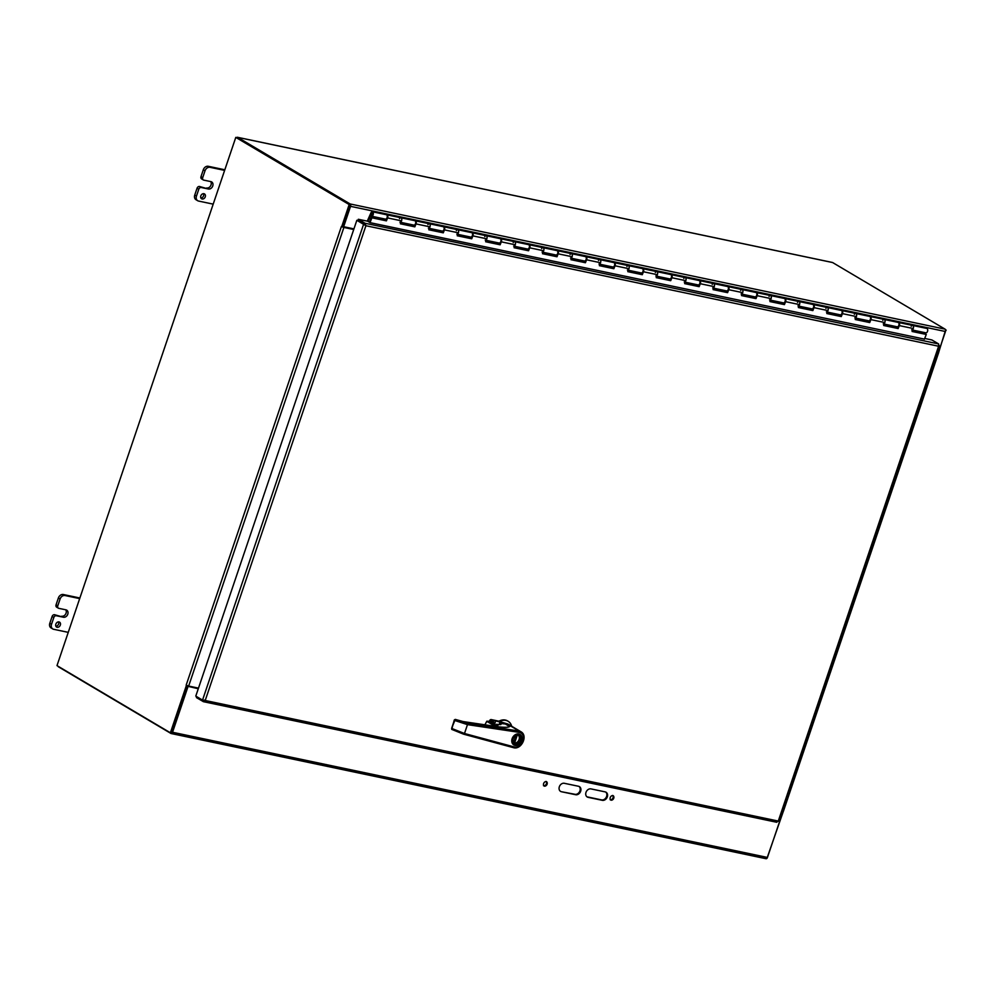 <?xml version="1.0" encoding="UTF-8"?>
<svg xmlns="http://www.w3.org/2000/svg" width="996" height="996" viewBox="0 0 996 996"><rect width="100%" height="100%" fill="white"/><g stroke="black" fill="none" stroke-linecap="round" stroke-linejoin="round"><path stroke-width="1.49" d="M561.458 791.733A4.507 3.561 -59.4 0 1 560.586 791.397A4.507 3.561 -59.4 0 1 559.553 786.218A4.507 3.561 -59.4 0 1 564.321 783.292L578.539 786.28A4.507 3.561 -59.4 0 1 579.411 786.616A4.507 3.561 -59.4 0 1 580.444 791.795A4.507 3.561 -59.4 0 1 575.676 794.721L561.458 791.733L574.966 794.298A4.507 3.561 120.6 0 0 579.622 791.608A4.507 3.561 120.6 0 0 579.037 786.442M586.905 796.763A4.507 3.561 120.6 0 0 587.403 796.925L601.621 799.913A4.507 3.561 120.6 0 0 606.278 797.211A4.507 3.561 120.6 0 0 605.692 792.044M602.331 800.323L588.113 797.335A4.507 3.561 -59.4 0 1 587.242 796.999A4.507 3.561 -59.4 0 1 586.208 791.832A4.507 3.561 -59.4 0 1 590.977 788.894L605.182 791.895A4.507 3.561 -59.4 0 1 606.054 792.231A4.507 3.561 -59.4 0 1 607.099 797.398A4.507 3.561 -59.4 0 1 602.331 800.323L601.621 799.913M543.505 785.695A2.54 2.004 120.6 0 0 546.032 781.424M544.326 786.143A2.54 2.004 -59.4 0 1 546.418 781.586A2.54 2.004 -59.4 0 1 544.326 786.143M610.137 799.713A2.54 2.004 120.6 0 0 612.665 795.443M610.946 800.162A2.54 2.004 -59.4 0 1 613.05 795.605A2.54 2.004 -59.4 0 1 610.946 800.162M171.424 732.222L187.298 686.169L198.279 688.746M188.007 686.58L172.545 732.272A1.905 1.133 -78.1 0 1 171.15 733.529A1.905 1.133 -78.1 0 1 170.939 733.454L58.49 666.847A1.905 1.133 -78.1 0 1 58.042 666.237M171.374 733.542L765.837 858.627A1.905 1.133 -78.1 0 0 766.048 858.714A1.905 1.133 -78.1 0 0 767.443 857.444L782.918 811.765L781.997 811.292M781.91 811.553L782.918 811.765M187.298 686.169L198.366 688.497M832.183 262.458A1.905 1.133 101.9 0 1 832.407 262.471A1.905 1.133 101.9 0 1 832.619 262.546L945.067 329.153A1.905 1.133 101.9 0 1 945.465 331.519L938.568 351.899L937.56 351.688M832.619 262.546L237.708 137.373L350.156 203.968A1.905 1.133 101.9 0 1 350.555 206.346L343.657 226.715L342.948 226.304L349.733 205.226M353.941 228.881L343.657 226.715M237.708 137.373A1.905 1.133 -78.1 0 0 237.496 137.286A1.905 1.133 -78.1 0 0 236.687 137.573M59.001 621.927A2.826 2.229 -59.4 0 1 60.021 625.712A2.826 2.229 -59.4 0 1 56.013 623.757A2.826 2.229 -59.4 0 1 59.001 621.927M55.963 626.235A2.826 2.229 120.6 0 0 58.527 621.89M68.251 632.36L53.647 629.285A4.507 3.561 -59.4 0 1 52.776 628.949A4.507 3.561 -59.4 0 1 51.518 624.318L53.834 617.47A2.253 1.78 -59.4 0 1 56.324 615.74L54.606 614.719L63.433 617.234A3.947 3.113 -59.4 0 0 67.603 614.669A3.947 3.113 -59.4 0 0 66.695 610.137A3.947 3.113 -59.4 0 0 65.935 609.838L58.826 608.344A2.253 1.78 -59.4 0 1 57.768 605.867L60.084 599.007A4.507 3.561 -59.4 0 1 65.064 595.533L79.68 598.608M79.879 597.998L63.346 594.525A4.507 3.561 120.6 0 0 58.366 597.998L56.05 604.846A2.253 1.78 120.6 0 0 56.672 607.162L58.391 608.183M54.606 614.719A2.253 1.78 120.6 0 0 52.116 616.449L49.8 623.309A4.507 3.561 120.6 0 0 51.057 627.941L52.776 628.949M61.715 616.213A3.947 3.113 120.6 0 0 65.587 614.208A3.947 3.113 120.6 0 0 65.724 609.801M63.433 617.234L56.324 615.74M203.943 193.71A2.826 2.229 -59.4 0 1 204.964 197.482A2.826 2.229 -59.4 0 1 200.955 195.54A2.826 2.229 -59.4 0 1 203.943 193.71M200.906 198.017A2.826 2.229 120.6 0 0 203.483 193.672M213.194 204.143L198.59 201.068A4.507 3.561 -59.4 0 1 197.718 200.731A4.507 3.561 -59.4 0 1 196.461 196.1L198.777 189.252A2.253 1.78 -59.4 0 1 201.267 187.509L199.561 186.501L208.376 189.003A3.947 3.113 -59.4 0 0 212.559 186.451A3.947 3.113 -59.4 0 0 211.65 181.907A3.947 3.113 -59.4 0 0 210.878 181.621L203.769 180.127A2.253 1.78 -59.4 0 1 202.711 177.637L205.027 170.789A4.507 3.561 -59.4 0 1 210.007 167.316L224.623 170.391M224.835 169.781L208.301 166.295A4.507 3.561 120.6 0 0 203.309 169.768L200.993 176.616A2.253 1.78 120.6 0 0 201.628 178.931L203.333 179.952M199.561 186.501A2.253 1.78 120.6 0 0 197.059 188.232L194.743 195.079A4.507 3.561 120.6 0 0 196 199.71L197.718 200.731M206.658 187.995A3.947 3.113 120.6 0 0 210.53 185.991A3.947 3.113 120.6 0 0 210.679 181.571M208.376 189.003L201.267 187.509M924.437 339.113L370.089 222.656L367.698 221.237L358.323 219.269L357.9 220.514L364.648 224.511L365.071 223.266L358.323 219.269M924.699 338.441L931.895 339.96L938.643 343.944L938.606 346.235L938.929 345.226M777.876 821.165L776.731 822.273L203.707 701.694M196.735 696.665L196.424 697.586L203.433 701.682L776.731 822.273M203.57 700.325L204.504 700.076L203.172 701.582L205.213 700.499L202.537 700.101L195.789 696.104L356.842 220.303L365.906 225.731L365.071 223.266L938.643 343.944M778.225 821.239L938.904 345.351M938.606 346.235L365.906 225.731L356.842 220.303M364.636 224.523L365.208 225.308L363.59 224.299L202.537 700.101M783.167 810.756L782.121 810.918M938.63 352.31L937.348 352.31M937.46 351.999L938.705 352.323L945.59 330.05M783.416 811.105L766.97 858.315M946.2 330.174L945.515 329.763M198.49 688.124L188.655 686.057L343.894 227.449L341.74 226.715M186.538 685.335L188.655 686.057M186.165 685.148L341.391 226.528L353.804 229.267M353.717 229.516L343.894 227.449M186.451 685.323L170.391 732.782L56.996 665.614L235.791 137.386L349.185 204.554L341.69 226.702M187.447 685.709L171.449 733.006L170.391 732.782M342.736 226.926L350.243 204.778L349.185 204.554M350.243 204.778L235.791 137.386M371.931 215.086L371.745 215.049A1.083 0.647 101.9 0 1 372.193 212.932A1.083 0.647 101.9 0 1 371.745 215.049A1.133 0.672 101.9 0 0 372.205 212.883A1.133 0.672 101.9 0 0 371.471 213.405L367.898 221.361M924.549 332.564L923.989 333.648M897.819 327.497L895.84 326.526M869.396 321.521L867.404 320.538M840.96 315.533L838.981 314.562M812.537 309.557L810.545 308.573M784.101 303.568L782.121 302.597M755.678 297.592L753.686 296.609M727.242 291.604L725.262 290.633M698.818 285.628L696.827 284.644M670.395 279.639L668.403 278.668M641.959 273.663L639.967 272.68M613.536 267.675L611.544 266.704M585.1 261.699L583.121 260.715M556.677 255.711L554.685 254.739M528.241 249.735L526.262 248.751M499.818 243.746L497.826 242.775M471.382 237.77L469.402 236.799M442.959 231.782L440.967 230.811M414.523 225.806L412.543 224.835M386.099 219.83L384.107 218.846M367.263 221.149L370.973 212.808A2.253 1.345 101.9 0 1 372.442 211.775A2.253 1.345 101.9 0 1 373.276 214.264A2.253 1.345 101.9 0 1 371.508 216.194A2.253 1.345 101.9 0 1 370.736 215.41L371.284 214.352A1.133 0.672 101.9 0 0 371.745 215.086M696.627 285.055L698.856 285.528M685.211 282.204L698.159 284.931A2.253 1.345 -78.1 0 0 699.927 283.001A2.253 1.345 -78.1 0 0 699.092 280.511L685.161 277.585A2.253 1.345 101.9 0 1 686.007 280.063A2.253 1.345 101.9 0 1 684.227 281.993M683.791 278.444A2.253 1.345 101.9 0 1 685.161 277.585L671.229 274.647A2.253 1.345 101.9 0 1 671.889 277.747L670.719 280.685L656.215 277.635L657.385 274.697A2.253 1.345 -78.1 0 0 656.725 271.597A2.253 1.345 101.9 0 1 657.572 274.087A2.253 1.345 101.9 0 1 655.804 276.017M668.192 279.067L670.433 279.54M656.775 276.216L669.735 278.942A2.253 1.345 -78.1 0 0 671.503 277.013A2.253 1.345 -78.1 0 0 670.657 274.535L642.793 268.671A2.253 1.345 101.9 0 1 643.453 271.759L642.283 274.697L627.791 271.647L628.962 268.708A2.253 1.345 -78.1 0 0 628.302 265.621A2.253 1.345 101.9 0 1 629.148 268.098A2.253 1.345 101.9 0 1 627.368 270.028M655.356 272.468A2.253 1.345 101.9 0 1 656.725 271.597M639.768 273.091L641.997 273.564M628.351 270.24L641.3 272.966A2.253 1.345 -78.1 0 0 643.08 271.036A2.253 1.345 -78.1 0 0 642.233 268.546L614.37 262.683A2.253 1.345 101.9 0 1 615.03 265.783L613.86 268.721L599.355 265.671L600.526 262.732A2.253 1.345 -78.1 0 0 599.866 259.632A2.253 1.345 101.9 0 1 600.713 262.122A2.253 1.345 101.9 0 1 598.945 264.052M626.932 266.48A2.253 1.345 101.9 0 1 628.302 265.621M611.332 267.102L613.573 267.575M599.916 264.251L612.876 266.978A2.253 1.345 -78.1 0 0 614.644 265.048A2.253 1.345 -78.1 0 0 613.797 262.571L585.934 256.707A2.253 1.345 101.9 0 1 586.594 259.794L585.424 262.732L570.932 259.682L572.102 256.744A2.253 1.345 -78.1 0 0 571.443 253.656A2.253 1.345 101.9 0 1 572.289 256.134A2.253 1.345 101.9 0 1 570.509 258.064M598.509 260.504A2.253 1.345 101.9 0 1 599.866 259.632M582.909 261.126L585.138 261.599M571.492 258.275L584.44 261.002A2.253 1.345 -78.1 0 0 586.221 259.072A2.253 1.345 -78.1 0 0 585.374 256.582L557.511 250.718A2.253 1.345 101.9 0 1 558.171 253.818L557.001 256.756L542.496 253.706L543.667 250.768A2.253 1.345 -78.1 0 0 543.007 247.668A2.253 1.345 101.9 0 1 543.853 250.158A2.253 1.345 101.9 0 1 542.085 252.088M570.073 254.515A2.253 1.345 101.9 0 1 571.443 253.656M554.473 255.15L556.714 255.611M543.057 252.287L556.017 255.013A2.253 1.345 -78.1 0 0 557.785 253.084A2.253 1.345 -78.1 0 0 556.938 250.606L529.075 244.742A2.253 1.345 101.9 0 1 529.748 247.83L528.565 250.768L514.073 247.718L515.243 244.779A2.253 1.345 -78.1 0 0 514.583 241.692A2.253 1.345 101.9 0 1 515.43 244.169A2.253 1.345 101.9 0 1 513.65 246.099M541.65 248.539A2.253 1.345 101.9 0 1 543.007 247.668M526.05 249.162L528.278 249.635M514.633 246.311L527.581 249.037A2.253 1.345 -78.1 0 0 529.362 247.108A2.253 1.345 -78.1 0 0 528.515 244.618L500.652 238.754A2.253 1.345 101.9 0 1 501.312 241.854L500.141 244.792L485.637 241.742L486.82 238.803A2.253 1.345 -78.1 0 0 486.148 235.703A2.253 1.345 101.9 0 1 486.994 238.193A2.253 1.345 101.9 0 1 485.226 240.123M513.214 242.551A2.253 1.345 101.9 0 1 514.583 241.692M497.614 243.186L499.855 243.647M486.21 240.335L499.158 243.049A2.253 1.345 -78.1 0 0 500.926 241.119A2.253 1.345 -78.1 0 0 500.079 238.642L472.229 232.778A2.253 1.345 101.9 0 1 472.888 235.878L471.706 238.803L457.214 235.753L458.384 232.815A2.253 1.345 -78.1 0 0 457.724 229.727A2.253 1.345 101.9 0 1 458.571 232.205A2.253 1.345 101.9 0 1 456.791 234.147M484.791 236.575A2.253 1.345 101.9 0 1 486.148 235.703M469.191 237.197L471.419 237.671M457.774 234.346L470.722 237.073A2.253 1.345 -78.1 0 0 472.502 235.143A2.253 1.345 -78.1 0 0 471.656 232.653L443.793 226.789A2.253 1.345 101.9 0 1 444.453 229.889L443.282 232.827L428.778 229.777L429.961 226.839A2.253 1.345 -78.1 0 0 429.288 223.739A2.253 1.345 101.9 0 1 430.135 226.229A2.253 1.345 101.9 0 1 428.367 228.159M456.355 230.586A2.253 1.345 101.9 0 1 457.724 229.727M440.755 231.221L442.996 231.682M429.351 228.37L442.299 231.084A2.253 1.345 -78.1 0 0 444.067 229.155A2.253 1.345 -78.1 0 0 443.22 226.677L415.369 220.813A2.253 1.345 101.9 0 1 416.029 223.913L414.846 226.851L400.355 223.789L401.525 220.863A2.253 1.345 -78.1 0 0 400.865 217.763A2.253 1.345 101.9 0 1 401.712 220.241A2.253 1.345 101.9 0 1 399.931 222.183M427.931 224.61A2.253 1.345 101.9 0 1 429.288 223.739M911.228 326.302A2.253 1.345 101.9 0 1 912.585 325.443A2.253 1.345 101.9 0 1 913.432 327.921A2.253 1.345 101.9 0 1 911.664 329.85M895.628 326.925L897.857 327.398M884.211 324.074L897.159 326.8A2.253 1.345 -78.1 0 0 898.94 324.87A2.253 1.345 -78.1 0 0 898.093 322.38L884.162 319.455A2.253 1.345 101.9 0 1 885.008 321.932A2.253 1.345 101.9 0 1 883.228 323.874M882.792 320.326A2.253 1.345 101.9 0 1 884.162 319.455L870.23 316.529A2.253 1.345 101.9 0 1 870.89 319.616L869.72 322.555L855.215 319.504L856.398 316.566A2.253 1.345 -78.1 0 0 855.726 313.479A2.253 1.345 101.9 0 1 856.572 315.956A2.253 1.345 101.9 0 1 854.805 317.886M867.192 320.949L869.433 321.422M855.788 318.098L868.736 320.824A2.253 1.345 -78.1 0 0 870.504 318.882A2.253 1.345 -78.1 0 0 869.657 316.404L841.807 310.54A2.253 1.345 101.9 0 1 842.467 313.64L841.284 316.579L826.792 313.528L827.962 310.59A2.253 1.345 -78.1 0 0 827.303 307.49A2.253 1.345 101.9 0 1 828.149 309.98A2.253 1.345 101.9 0 1 826.369 311.91M854.369 314.338A2.253 1.345 101.9 0 1 855.726 313.479M838.769 314.96L841.01 315.433M827.352 312.109L840.3 314.836A2.253 1.345 -78.1 0 0 842.081 312.906A2.253 1.345 -78.1 0 0 841.234 310.428L813.371 304.564A2.253 1.345 101.9 0 1 814.031 307.652L812.861 310.59L798.356 307.54L799.539 304.602A2.253 1.345 -78.1 0 0 798.879 301.514A2.253 1.345 101.9 0 1 799.713 303.992A2.253 1.345 101.9 0 1 797.945 305.921M825.933 308.362A2.253 1.345 101.9 0 1 827.303 307.49M810.346 308.984L812.574 309.457M798.929 306.133L811.877 308.86A2.253 1.345 -78.1 0 0 813.645 306.917A2.253 1.345 -78.1 0 0 812.798 304.44L784.948 298.576A2.253 1.345 101.9 0 1 785.607 301.676L784.425 304.614L769.933 301.564L771.103 298.626A2.253 1.345 -78.1 0 0 770.443 295.526A2.253 1.345 101.9 0 1 771.29 298.016A2.253 1.345 101.9 0 1 769.51 299.945M797.51 302.373A2.253 1.345 101.9 0 1 798.879 301.514M781.91 302.996L784.151 303.469M770.493 300.145L783.441 302.871A2.253 1.345 -78.1 0 0 785.222 300.941A2.253 1.345 -78.1 0 0 784.375 298.464L756.512 292.6A2.253 1.345 101.9 0 1 757.172 295.688L756.001 298.626L741.497 295.575L742.68 292.637A2.253 1.345 -78.1 0 0 742.02 289.55A2.253 1.345 101.9 0 1 742.867 292.027A2.253 1.345 101.9 0 1 741.086 293.957M769.074 296.397A2.253 1.345 101.9 0 1 770.443 295.526M753.486 297.02L755.715 297.493M742.07 294.169L755.018 296.895A2.253 1.345 -78.1 0 0 756.786 294.965A2.253 1.345 -78.1 0 0 755.952 292.475L728.088 286.611A2.253 1.345 101.9 0 1 728.748 289.712L727.578 292.65L713.074 289.599L714.244 286.661A2.253 1.345 -78.1 0 0 713.584 283.561A2.253 1.345 101.9 0 1 714.431 286.051A2.253 1.345 101.9 0 1 712.663 287.981M740.651 290.409A2.253 1.345 101.9 0 1 742.02 289.55M725.051 291.031L727.292 291.504M713.634 288.18L726.582 290.907A2.253 1.345 -78.1 0 0 728.362 288.977A2.253 1.345 -78.1 0 0 727.516 286.499L699.653 280.635A2.253 1.345 101.9 0 1 700.313 283.723L699.142 286.661L684.638 283.611L685.821 280.673A2.253 1.345 -78.1 0 0 685.161 277.585M712.215 284.433A2.253 1.345 101.9 0 1 713.584 283.561M412.332 225.233L414.573 225.706M400.915 222.382L413.863 225.108A2.253 1.345 -78.1 0 0 415.643 223.179A2.253 1.345 -78.1 0 0 414.797 220.689L386.934 214.837A2.253 1.345 101.9 0 1 387.593 217.925L386.423 220.863L371.919 217.813L370.014 222.606M399.496 218.622A2.253 1.345 101.9 0 1 400.865 217.763M912.199 331.17L926.292 334.457L912.075 331.469L913.257 328.531A2.253 1.345 -78.1 0 0 912.585 325.443L926.803 328.431A2.253 1.345 101.9 0 1 927.65 330.909A2.253 1.345 101.9 0 1 925.882 332.838L912.647 330.062M383.908 219.257L386.137 219.718M371.508 216.194L385.44 219.132A2.253 1.345 -78.1 0 0 387.207 217.19A2.253 1.345 -78.1 0 0 386.361 214.713L372.442 211.775M883.763 325.182L898.143 328.543L883.651 325.493L884.822 322.555A2.253 1.345 -78.1 0 0 884.162 319.455M898.367 322.492A2.253 1.345 101.9 0 1 898.666 322.505A2.253 1.345 101.9 0 1 899.326 325.605L898.143 328.543M897.583 328.095L898.33 326.227M855.34 319.206L869.72 322.555M869.159 322.106L869.906 320.239M826.904 313.217L841.284 316.579M840.724 316.13L841.471 314.263M798.481 307.241L812.861 310.59M812.3 310.154L813.047 308.274M770.057 301.265L784.425 304.614M783.864 304.166L784.611 302.298M741.622 295.277L756.001 298.626M755.441 298.19L756.188 296.31M713.198 289.301L727.578 292.65M727.005 292.202L727.752 290.334M684.762 283.312L699.142 286.661M698.582 286.226L699.329 284.346M656.339 277.336L670.719 280.685M670.146 280.237L670.893 278.37M627.903 271.348L642.283 274.697M641.723 274.261L642.47 272.381M599.48 265.372L613.86 268.721M613.287 268.273L614.046 266.405M571.044 259.383L585.424 262.732M584.864 262.297L585.611 260.417M542.621 253.407L557.001 256.756M556.44 256.308L557.187 254.441M514.185 247.419L528.565 250.768M528.005 250.332L528.752 248.452M485.762 241.443L500.141 244.792M499.581 244.344L500.328 242.476M457.326 235.454L471.706 238.803M471.145 238.368L471.892 236.5M428.903 229.478L443.282 232.827M442.722 232.379L443.469 230.512M400.467 223.49L414.846 226.851M414.286 226.403L415.033 224.536M924.363 339.275L926.292 334.457M371.919 217.813L385.863 220.415L386.61 218.547M371.359 217.365L369.404 222.245M508.794 724.553A8.877 7.009 120.6 0 0 506.802 723.718L491.987 720.033L490.991 720.78L491.613 723.432M499.208 724.503L499.843 722.61M494.614 724.64L495.56 720.755L493.331 720.282M493.879 724.204L493.394 720.731L491.227 719.585L498.959 721.204A11.367 8.964 -59.4 0 1 507.524 720.905A11.367 8.964 -59.4 0 1 507.823 721.092M492.136 720.407L492.136 723.42M506.802 723.718L499.556 721.565A11.367 8.964 -59.4 0 1 508.122 721.266A11.367 8.964 -59.4 0 1 511.683 726.258M489.148 721.428L489.086 721.365A19.895 15.699 120.6 0 1 489.945 720.158A1.419 1.121 -59.4 0 1 491.227 719.585M518.729 734.376A5.69 4.482 120.6 0 0 517.559 734.313A5.69 4.482 120.6 0 0 512.467 738.733A5.69 4.482 120.6 0 0 514.048 744.585A5.69 4.482 120.6 0 0 520.796 741.983A5.69 4.482 120.6 0 0 519.837 734.811A5.69 4.482 120.6 0 0 518.729 734.376M518.505 735.048A4.968 3.922 120.6 0 0 512.766 741.31A4.968 3.922 120.6 0 0 519.551 742.73A4.968 3.922 120.6 0 0 518.505 735.048M518.206 735.26A4.619 3.648 120.6 0 0 513.338 738.26A4.619 3.648 120.6 0 0 514.397 743.564A4.619 3.648 120.6 0 0 519.887 741.447A4.619 3.648 120.6 0 0 519.103 735.608A4.619 3.648 120.6 0 0 518.206 735.26M518.393 735.309A4.619 3.648 120.6 0 1 518.804 740.24A4.619 3.648 120.6 0 1 514.559 743.19L513.562 742.605M515.928 735.583L513.513 742.742M514.559 743.19L517.248 735.21M464.497 733.504L451.611 728.4L451.923 729.47L451.611 728.4L451.923 729.47L463.551 734.152A1.071 0.635 105.1 0 0 463.65 734.189L451.723 729.383L454.288 719.959L455.297 719.398L451.611 728.4L454.338 720.332L467.473 724.64L464.497 733.504A1.071 0.635 105.1 0 1 463.65 734.189L513.338 747.635A1.071 0.635 -74.9 0 0 514.185 746.938L464.497 733.504M514.185 746.938A7.819 6.163 120.6 0 0 523.099 740.974A7.819 6.163 120.6 0 0 519.103 732.334A1.071 0.623 -81.5 0 0 518.841 730.989L467.211 723.295L455.309 719.411L463.103 721.565L497.801 726.731C505.283 727.802 509.442 727.528 510.263 725.91L509.466 726.458L505.283 723.968A8.877 7.009 -59.4 0 1 509.081 724.715L520.908 731.724A8.877 7.009 120.6 0 0 518.841 730.989L516.028 729.321A8.877 7.009 -59.4 0 1 516.364 729.383L516.028 729.321M509.828 725.511L509.815 725.648A28.423 5.341 16.4 0 0 509.828 725.511L516.364 729.383M499.519 724.553L500.926 724.54L500.478 723.494L505.283 723.968M500.117 723.768L499.843 724.565M496.543 724.316L499.619 724.553L500.478 723.494M497.602 725.499L498.149 725.113L496.73 724.266L495.311 725.86M494.95 724.851L488.986 721.341L494.8 724.777L498.149 725.113M509.466 726.458L509.417 726.507C509.466 726.37 509.541 728.163 497.726 726.707L497.651 726.719M455.085 719.797L454.3 720.32L455.085 719.797M496.444 724.49L499.619 724.553M488.887 721.328L486.932 721.191M575.676 794.721L574.966 794.298M588.113 797.335L587.403 796.925M767.443 857.444L172.545 732.272M350.555 206.346L945.465 331.519M350.156 203.968L945.067 329.153M57.768 605.867L56.05 604.846M52.116 616.449L53.834 617.47M51.518 624.318L49.8 623.309M58.366 597.998L60.084 599.007M65.064 595.533L63.346 594.525M202.711 177.637L200.993 176.616M197.059 188.232L198.777 189.252M196.461 196.1L194.743 195.079M203.309 169.768L205.027 170.789M210.007 167.316L208.301 166.295M365.906 225.731L205.213 700.499L777.913 821.003M937.908 352.435L782.682 811.043M368.894 218.423L370.773 218.821M370.798 218.771L368.918 218.373M913.257 328.531L899.326 325.605M884.822 322.555L870.89 319.616M856.398 316.566L842.467 313.64M827.962 310.59L814.031 307.652M799.539 304.602L785.607 301.676M771.103 298.626L757.172 295.688M742.68 292.637L728.748 289.712M714.244 286.661L700.313 283.723M685.821 280.673L671.889 277.747M657.385 274.697L643.453 271.759M628.962 268.708L615.03 265.783M600.526 262.732L586.594 259.794M572.102 256.744L558.171 253.818M543.667 250.768L529.748 247.83M515.243 244.779L501.312 241.854M486.82 238.803L472.888 235.878M458.384 232.815L444.453 229.889M429.961 226.839L416.029 223.913M401.525 220.863L387.593 217.925M500.253 722.337A4.046 0.647 18.7 0 0 495.56 720.755M489.945 720.158L491.514 720.942M515.032 744.983A5.752 4.544 -59.4 0 1 513.824 744.535A5.752 4.544 -59.4 0 1 512.492 737.936A5.752 4.544 -59.4 0 1 518.567 734.201A5.752 4.544 -59.4 0 1 519.688 734.637A5.752 4.544 -59.4 0 1 520.659 735.471M515.019 745.406A6.113 4.818 -59.4 0 1 512.131 738.696A6.113 4.818 -59.4 0 1 518.866 733.977A6.113 4.818 -59.4 0 1 521.755 740.7A6.113 4.818 -59.4 0 1 515.019 745.406M467.211 723.295A1.071 0.623 98.5 0 1 467.473 724.64L519.103 732.334M520.908 731.724C528.366 735.646 521.319 750.274 513.338 747.635A1.071 0.635 -74.9 0 1 513.251 747.585L463.75 734.201M500.154 724.578L500.739 723.656M489.086 721.365L486.72 721.303L496.095 726.47M497.801 726.731L463.103 721.565M495.946 725.063A17.617 13.907 -59.4 0 1 496.431 724.416L497.875 725.362M497.813 725.25L494.8 724.777M484.89 724.802L486.832 721.378M484.965 724.814A23.443 18.501 120.6 0 1 486.783 721.341L495.236 726.333M462.953 721.54L455.57 719.486M766.048 858.714L171.15 733.529M237.496 137.286L832.407 262.471M778.598 821.314L939.502 345.936M938.705 352.447L783.479 811.055M912.585 325.443L898.666 322.505M513.251 744.124L514.048 744.585M519.053 734.338L519.837 734.811M513.824 744.535C510.475 739.605 512.069 736.156 518.605 734.214L519.688 734.637"/></g></svg>
